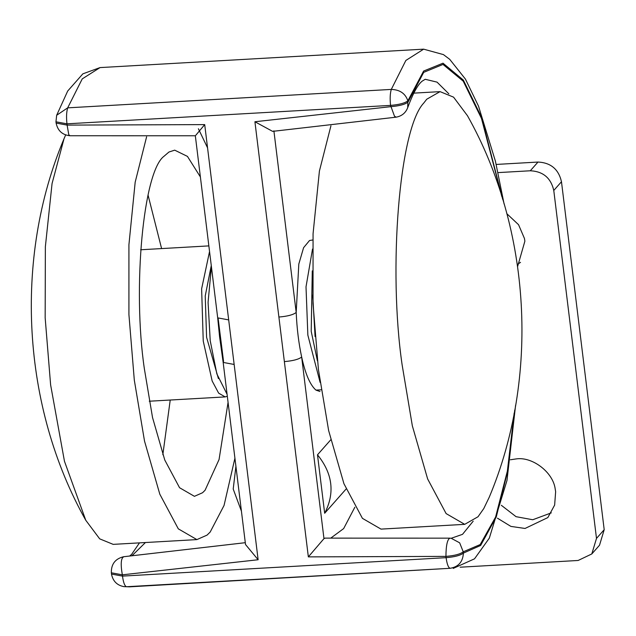 <?xml version="1.0" encoding="UTF-8"?>
<svg xmlns="http://www.w3.org/2000/svg" width="636" height="636" viewBox="0 0 636 636"><rect width="100%" height="100%" fill="white"/><g stroke="black" fill="none" stroke-linecap="round" stroke-linejoin="round"><path stroke-width="0.95" d="M209.546 251.506L201.628 288.824L203.242 341.079L212.17 381.012L218.641 393.135L225.144 396.904L227.322 396.276M200.388 176.951L187.445 156.392L174.701 150.16L168.945 152.028L164.056 156.225C143.251 171.267 132.415 288.14 144.356 368.737L152.529 417.518L164.764 460.003L179.551 487.717L194.425 496.326L202.574 492.725L205.07 490.261L219.062 459.534L228.07 402.389M162.832 454.724L170.225 400.028M161.6 248.581L148.045 195.077M146.606 136.804L135.174 182.198L128.917 244.796L128.917 314.534L134.307 380.113L144.523 441.09L159.811 494.188L178.303 528.842L196.89 539.598L207.082 535.099L210.198 532.014L224.047 505.461L234.923 458.182M65.659 134.935L64.029 138.728L52.065 183.526L45.363 246.712L45.164 317.849L50.618 384.883L64.459 461.251L85.765 520.256L99.685 538.851L113.192 544.368L196.89 539.598M207.551 147.83L198.408 128.758M211.271 265.586L205.221 295.986L206.589 337.295L218.394 378.587M315.074 336.619L312.705 295.136M464.701 524.342L446.114 513.586L427.63 478.932L412.343 425.834L402.127 364.857C388.127 269.267 399.138 128.925 423.727 103.08L426.748 99.216L440.056 91.632L453.563 97.149L467.484 115.744C531.259 229.087 539.71 377.426 489.219 497.273L483.765 508.585L478.018 516.758L464.701 524.342L381.012 529.112L362.425 518.348L343.933 483.702L328.645 430.596L318.437 369.627L313.031 303.777L313.063 233.77L319.407 171.06L330.935 125.777M510.39 459.772L516.496 458.874C532.427 456.632 553.082 472.206 555.196 488.957L555.641 491.684L554.64 505.071L547.835 517.585L525.042 528.46L510.899 526.409L497.455 518.189M551.285 512.87L532.745 519.747L516.05 516.678L501.335 505.294M506.82 213.688L518.547 224.699L524.438 238.436L524.883 241.163L517.64 266.397M520.526 262.342L517.37 264.512M498.028 172.61L530.289 170.774C543.065 171.386 550.895 177.945 553.773 190.458L596.496 538.406L591.806 553.948L578.132 560.475L460.162 567.201M496.183 164.438L537.992 162.053C550.768 162.665 558.599 169.224 561.477 181.737L604.2 529.693L599.517 545.227L591.806 553.948M223.554 361.463L218.156 318.604M227.076 394.296L216.868 373.936L210.214 340.681L208.075 302.323L211.406 266.651M320.115 382.419L307.856 335.124L306.011 286.852L312.515 249.058M312.801 239.971L309.533 240.511L303.587 247.698L298.809 264.051L296.193 312.451C296.909 328.566 298.729 343.416 301.663 357.011C305.336 373.936 310.09 384.963 315.941 390.106L319.995 391.498M317.396 360.755L311.211 331.332L312.276 270.888M228.682 319.9L217.695 317.873L195.332 135.77L69.952 135.746L68.799 134.768L67.106 125.101L204.705 124.608L234.151 364.46L223.164 362.425L245.52 544.527L258.129 559.744L122.327 574.825L111.34 572.798C111.157 564.14 115.219 558.79 123.519 556.746L245.297 542.691M204.705 124.608L195.785 135.277M502.71 199.37L481.675 117.573L463.334 80.072L443.006 63.187L423.632 71.049L407.859 100.806C404.957 103.143 399.185 104.67 390.56 105.393C389.852 98.723 390.099 93.397 391.291 89.414C399.877 89.708 405.394 93.508 407.859 100.806L407.716 107.627C405.704 112.874 401.873 116.054 396.228 117.159L272.613 131.366L254.917 121.746L390.719 106.673C399.344 105.95 405.108 104.423 408.018 102.086L423.703 72.353L442.99 64.435L463.231 81.177L481.5 118.479L501.828 196.532M449.883 538.167L451.194 538.279L449.883 538.167C447.323 539.447 446.011 545.521 445.939 556.389L308.349 556.882L323.97 538.636L325.068 538.135M308.349 556.882L278.894 317.038C287.52 316.315 293.291 314.788 296.193 312.451L273.893 130.833M284.364 361.598C292.989 360.874 298.761 359.348 301.663 357.011L323.97 538.636M223.164 362.425L219.603 336.889L217.695 317.865M235.916 466.331L233.205 489.044L241.418 511.137M346.064 489.06L324.67 513.268L317.491 454.812L330.752 439.802M324.67 513.268C335.093 493.051 332.7 473.566 317.491 454.812M354.84 507.242L343.647 528.596L331.022 537.921M604.2 529.693L596.496 538.406M561.477 181.737L553.773 190.458M537.992 162.053L530.289 170.774M321.188 389.804L315.941 390.106M123.805 556.746C120.959 558.042 120.466 564.068 122.327 574.825L122.486 576.105L446.098 557.669C454.724 556.953 460.488 555.419 463.398 553.082L480.633 545.473L496.271 516.941L508.069 469.551L514.715 410.188M145.445 542.524L132.264 555.451M69.952 135.746C62.32 134.943 57.709 130.714 56.119 123.074L67.106 125.101L66.955 123.821L55.96 121.794L56.668 115.259L67.686 107.85L391.291 89.414L405.863 60.444L423.64 49.163L443.427 54.601L449.724 59.339L465.425 79.087L478.518 106.156L495.42 161.202L504.102 204.005M396.228 117.159L394.487 116.221L390.56 105.393L66.955 123.821C66.239 117.159 66.486 111.833 67.686 107.85L82.251 78.872L100.035 67.591M473.192 521.17L462.515 534.343L451.194 538.279L459.661 542.834L463.239 551.81C460.329 554.147 454.565 555.673 445.939 556.389L446.098 557.669C446.997 564.124 448.332 567.662 450.097 568.298L126.484 586.734C124.72 586.098 123.384 582.552 122.486 576.105L111.499 574.07C112.906 581.185 117.08 585.374 124.02 586.646L129.609 586.837L124.02 586.646M514.166 413.114L507.377 471.045L495.611 517.028L480.18 544.567L463.239 551.81L463.398 553.082C462.897 561.827 458.469 566.899 450.097 568.298L129.609 586.837M448.849 93.826L437.043 82.131L425.23 79.285L422.153 81.154C417.78 84.636 412.971 93.46 407.716 107.627M449.795 538.159L324.877 538.128M278.894 317.038L254.917 121.746M234.151 364.46L258.129 559.744M149.277 401.221L225.144 396.904M140.643 249.773L208.854 245.894M85.765 520.256C21.998 406.913 13.547 258.574 64.029 138.728M413.766 93.134L440.056 91.632M139.483 542.866L131.652 554.338L129.919 555.792M56.668 115.259L67.694 91.028L82.863 73.84L100.027 67.591L423.64 49.163M515.573 405.41L506.972 480.514L489.33 538.12L474.52 558.829L453.222 568.409M111.34 572.798L111.499 574.07M56.119 123.074L55.96 121.794"/></g></svg>
